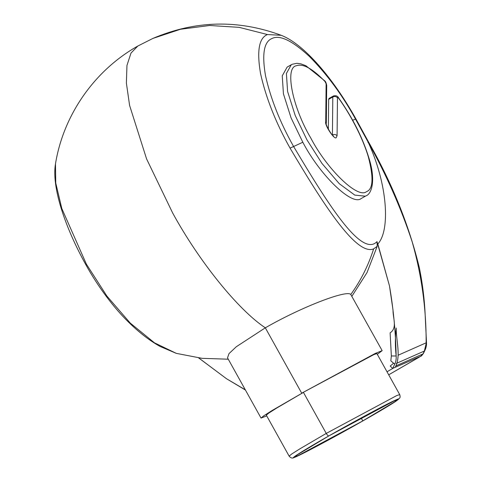 <?xml version="1.0" encoding="UTF-8"?>
<svg xmlns="http://www.w3.org/2000/svg" width="482" height="482" viewBox="0 0 482 482"><rect width="100%" height="100%" fill="white"/><g stroke="black" fill="none" stroke-linecap="round" stroke-linejoin="round"><path stroke-width="0.72" d="M245.314 389.817L226.504 378.732L198.68 357.909M266.727 415.882L261.039 418.075L263.654 415.888L272.258 410.411L303.437 392.408L326.254 433.408C327.302 435.15 328.164 435.981 328.851 435.909L394.131 400.91L396.945 399.97L394.668 401.861L362.777 420.894L361.157 417.984L362.777 420.894L363.289 420.666C333.454 437.71 297.725 456.671 294.098 457.514C292.466 458.545 290.809 458.087 289.134 456.141L266.311 415.141L268.793 413.08L276.801 407.995L303.437 392.408L326.254 433.408C327.302 435.15 328.164 435.981 328.851 435.909L297.442 454.725L295.159 456.623L297.978 455.683L363.314 420.647M289.134 456.141L291.61 454.08L299.623 448.995L326.254 433.408L396.65 395.614L399.711 394.595L376.894 353.589L373.827 354.613L301.702 393.173L265.323 327.82L236.325 346.721L228.998 353.619L227.516 357.849L261.039 418.075M139.316 45.284L137.828 46.031L130.996 53.074L126.959 65.413L126.38 83.079L129.598 105.438L146.576 158.897L172.677 213.02C199.078 261.425 238.222 309.926 265.323 327.82C301.232 307.1 347.124 289.483 350.788 294.502C360.777 280.632 368.393 265.425 373.646 248.875C356.023 256.279 321.687 201.476 290.062 148.131C275.867 122.874 266.04 98.099 260.587 73.794C256.671 50.978 258.967 37.897 267.474 34.553L281.211 35.306C238.048 19.364 195.294 20.395 152.957 38.397L180.491 29.257L209.724 25.492L239.205 27.36L267.474 34.553M152.957 38.397L137.828 46.031C94.556 70.354 63.437 114.885 55.478 163.892L55.749 183.027L61.804 208.507L86.386 264.154L106.896 296.075L130.261 323.085L154.469 342.829L176.298 353.36L202.06 358.325L228.275 359.211M198.626 357.903L226.504 378.732L245.434 390.04M291.291 64.739L287.139 67.1L282.247 75.825L283.434 93.839L291.074 117.897L302.823 142.25C320 175.279 352.083 206.248 361.163 198.554L365.983 195.855L365.314 196.192L354.764 195.096L339.25 183.672L321.994 163.47L306.974 139.882L295.225 115.529L287.585 91.472L286.398 73.463L291.291 64.739L292.231 64.263L296.852 63.317L300.744 63.799L305.835 65.691L324.693 80.807L325.019 81.53C312.577 68.595 303.027 63.341 296.358 65.751C284.549 67.474 292.441 107.137 310.703 137.882C327.115 169.447 357.777 199.036 366.453 191.685C373.122 189.342 373.773 177.828 368.405 157.126C362.524 136.984 349.468 113.053 338.587 98.177L338.545 97.798C337.623 95.984 335.936 95.364 333.478 95.936L329.007 98.461L328.658 99.346L328.35 129.345M367.947 142.479L368.254 142.347L355.451 118.958C342.178 94.87 326.796 74.005 309.311 56.37C292.2 40.615 279.783 34.65 272.059 38.47C263.979 41.645 261.798 54.074 265.522 75.752C270.703 98.834 280.036 122.374 293.52 146.365C325.88 200.5 361.151 258.334 377.002 241.615L389.48 285.904L377.834 243.952C390.396 230.541 387.757 184.6 368.254 142.347C386.389 174.864 401.03 208.025 412.176 241.825C421.623 275.035 426.281 308.697 426.142 342.823L398.325 355.138M396.156 355.987C395.65 332.188 393.426 308.829 389.48 285.904L393.035 310.233C392.782 317.746 397.644 328.067 390.119 332.833L391.348 355.975L396.156 355.987C395.089 346.299 395.095 336.972 396.186 328.001C396.138 341.075 401.132 355.963 395.318 367.145L392.667 368.483L394.752 364.145C395.83 361.892 396.306 359.289 396.18 356.331L396.162 356.096M281.211 35.306C303.744 43.874 333.225 78.259 355.855 118.819L368.622 142.136C392.005 183.088 408.917 224.955 419.346 267.745C422.684 284.223 424.66 300.792 425.281 317.445L426.48 342.051C426.751 344.751 426.245 347.492 424.949 350.281L424.377 351.029L396.264 363.47M395.716 365.989L422.985 353.921L424.377 351.029L426.48 342.051M137.828 46.031L130.996 53.074L126.959 65.413L126.38 83.079L129.598 105.438L146.576 158.897L172.677 213.02C199.078 261.425 238.222 309.926 265.323 327.82L301.702 393.173L375.321 353.396L382.166 350.655L377.304 354.336M419.226 357.18L419.099 357.258C421.202 355.511 420.449 357.596 423.479 353.336L420.653 356.282L393.74 367.941M418.978 357.325L388.703 374.815L420.653 356.282M377.002 241.615L377.201 246.29L373.646 248.875M394.752 364.145L390.824 360.855L391.348 355.975M393.463 363.338L390.239 366.025L392.667 368.483L387.016 371.785M382.166 350.655L350.788 294.502M377.201 246.29L367.007 272.613L351.926 296.207M328.851 435.909C303.612 450.188 285.868 461.497 296.593 456.466C302.895 453.96 339.557 434.276 363.259 420.678C388.498 406.398 406.236 395.095 395.511 400.12C389.209 402.627 352.547 422.31 328.851 435.909M86.386 264.154L86.188 264.473M338.587 98.177L337.605 97.424L337.472 97.725L337.081 135.689L336.291 137.509C334.876 140.696 324.35 125.007 325.724 121.747L326.115 83.79L325.019 81.53M332.821 135.834L333.52 135.888C332.978 137.539 324.79 123.814 326.308 123.362L325.724 121.747M352.649 120.193L355.252 119.277M290.062 148.131L302.823 142.25M337.081 135.689C335.767 134.388 334.213 134.141 332.423 134.942L332.809 96.978L333.158 96.093M337.472 97.725C336.153 96.424 334.598 96.177 332.809 96.978L328.658 99.346M324.693 80.807C325.555 81.38 326.224 82.91 326.7 85.398L326.115 83.79M55.478 163.892C51.598 186.51 64.413 226.094 85.784 264.606C98.057 286.941 114.282 308.311 128.417 322C139.075 332.478 149.637 340.629 160.084 346.456L176.298 353.36M423.479 353.336L424.949 350.281M363.289 420.666C381.003 410.519 392.011 403.946 396.306 400.958L399.578 398.156C400.235 397.608 400.277 396.415 399.711 394.595M365.983 195.855C371.616 194.005 376.002 180.642 369.085 158.56C362.862 138.129 352.679 117.873 338.545 97.798M326.7 85.398L326.308 123.362"/></g></svg>
